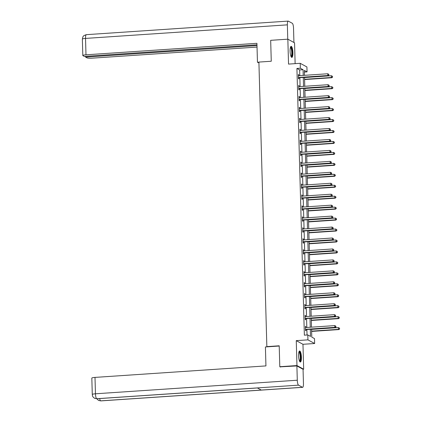 <?xml version="1.0" encoding="UTF-8"?>
<svg xmlns="http://www.w3.org/2000/svg" width="422" height="422" viewBox="0 0 422 422"><rect width="100%" height="100%" fill="white"/><g stroke="black" fill="none" stroke-linecap="round" stroke-linejoin="round"><path stroke-width="0.63" d="M301.424 357.276A5.539 1.377 86.2 0 0 299.636 350.977A5.539 1.377 86.2 0 0 298.591 355.735A5.539 1.377 86.2 0 0 300.38 362.034A5.539 1.377 86.2 0 0 301.424 357.276M292.915 52.65A5.539 1.377 86.2 0 0 291.127 46.351A5.539 1.377 86.2 0 0 290.083 51.109A5.539 1.377 86.2 0 0 291.871 57.408A5.539 1.377 86.2 0 0 292.915 52.65M311.563 329.197L311.784 337.115L314.501 338.597L314.643 343.513L307.933 339.858L307.796 334.941L310.513 336.424L310.312 329.281M302.985 369.261L303.666 369.213L302.97 344.294L314.643 343.513M295.131 63.648L294.551 42.828L287.841 39.172L288.537 64.091L300.206 63.305L306.915 66.961L307.052 71.877L304.336 70.395L304.473 75.322M304.378 72.056L307.052 71.877M280.408 367.045L279.797 366.713L296.956 365.558L303.666 369.213M279.797 366.713L279.211 345.797L266.852 346.626L258.902 62.076L271.262 61.243L270.676 40.327L287.841 39.172L271.019 40.306M266.852 346.626L267.242 346.837M299.789 75.638L299.631 69.931L296.914 68.448L304.362 335.173L307.796 334.941M307.037 334.994L306.884 329.513M306.826 327.477L306.578 318.563M306.52 316.532L306.272 307.612M306.214 305.581L305.966 296.661M305.908 294.63L305.66 285.715M305.602 283.679L305.354 274.764M305.296 272.733L305.048 263.813M304.99 261.782L304.742 252.862M304.684 250.832L304.436 241.911M304.378 239.881L304.13 230.966M304.072 228.935L303.824 220.015M303.766 217.984L303.518 209.064M303.46 207.033L303.212 198.113M303.154 196.082L302.906 187.168M302.848 185.131L302.6 176.217M302.542 174.186L302.294 165.266M302.236 163.235L301.988 154.315M301.93 152.284L301.683 143.369M301.624 141.333L301.377 132.418M301.319 130.387L301.071 121.467M301.013 119.437L300.765 110.517M300.707 108.486L300.459 99.571M300.401 97.535L300.153 88.62M300.095 86.589L299.847 77.669M298.855 75.702L298.829 74.747L298.375 74.504L298.491 78.714L298.945 78.961L298.913 77.822M299.161 86.652L299.135 85.698L298.681 85.45L298.797 89.664L299.251 89.912L299.219 88.773M299.467 97.598L299.441 96.649L298.987 96.401L299.103 100.61L299.557 100.858L299.525 99.724M299.773 108.549L299.747 107.599L299.293 107.352L299.409 111.561L299.863 111.809L299.831 110.675M300.079 119.5L300.053 118.545L299.599 118.302L299.715 122.512L300.169 122.76L300.137 121.62M300.385 130.451L300.358 129.496L299.905 129.248L300.021 133.463L300.475 133.711L300.443 132.571M300.691 141.396L300.664 140.447L300.211 140.199L300.327 144.414L300.781 144.656L300.749 143.522M300.997 152.347L300.97 151.398L300.517 151.15L300.633 155.359L301.086 155.607L301.055 154.473M301.303 163.298L301.276 162.349L300.823 162.101L300.939 166.31L301.392 166.558L301.361 165.424M301.609 174.249L301.582 173.294L301.129 173.046L301.245 177.261L301.698 177.509L301.667 176.37M301.915 185.195L301.888 184.245L301.435 183.997L301.551 188.212L302.004 188.455L301.973 187.321M302.221 196.146L302.194 195.196L301.741 194.948L301.857 199.158L302.31 199.406L302.279 198.271M302.527 207.096L302.5 206.147L302.046 205.899L302.163 210.109L302.616 210.356L302.585 209.222M302.832 218.047L302.806 217.093L302.352 216.85L302.468 221.059L302.922 221.307L302.891 220.168M303.138 228.993L303.112 228.044L302.658 227.796L302.774 232.01L303.228 232.253L303.196 231.119M303.444 239.944L303.418 238.994L302.964 238.746L303.08 242.956L303.534 243.204L303.502 242.07M303.75 250.895L303.724 249.945L303.27 249.697L303.386 253.907L303.84 254.155L303.808 253.021M304.056 261.846L304.03 260.891L303.576 260.648L303.692 264.858L304.146 265.106L304.114 263.966M304.362 272.797L304.336 271.842L303.882 271.594L303.998 275.809L304.452 276.057L304.42 274.917M304.668 283.742L304.642 282.793L304.188 282.545L304.304 286.754L304.758 287.002L304.726 285.868M304.974 294.693L304.948 293.744L304.494 293.496L304.61 297.705L305.064 297.953L305.032 296.819M305.28 305.644L305.254 304.689L304.8 304.447L304.916 308.656L305.37 308.904L305.338 307.765M305.586 316.595L305.56 315.64L305.106 315.392L305.222 319.607L305.676 319.855L305.644 318.716M305.892 327.541L305.866 326.591L305.412 326.343L305.528 330.558L305.982 330.801L305.95 329.666M302.97 344.294L296.26 340.638L296.956 365.558M296.26 340.638L307.933 339.858M296.914 68.448L300.343 68.222L300.206 63.305M304.526 77.353L304.779 86.273M304.832 88.303L305.085 97.224M305.138 99.254L305.391 108.169M305.444 110.205L305.697 119.12M305.75 121.151L306.003 130.071M306.055 132.102L306.309 141.022M306.361 143.053L306.609 151.973M306.667 154.004L306.915 162.918M306.973 164.949L307.221 173.869M307.279 175.9L307.527 184.82M307.585 186.851L307.833 195.771M307.891 197.802L308.139 206.717M308.197 208.753L308.445 217.668M308.503 219.698L308.751 228.618M308.809 230.649L309.057 239.569M309.115 241.6L309.363 250.515M309.421 252.551L309.669 261.466M309.727 263.497L309.975 272.417M310.033 274.448L310.281 283.368M310.339 285.399L310.587 294.313M310.645 296.349L310.893 305.264M310.951 307.295L311.199 316.215M311.257 318.246L311.505 327.166M303.223 75.406L303.065 69.704L300.343 68.222M310.26 327.25L310.006 318.33M309.954 316.3L309.701 307.38M309.648 305.349L309.4 296.434M309.342 294.398L309.094 285.483M309.036 283.452L308.788 274.532M308.73 272.501L308.482 263.581M308.424 261.55L308.176 252.63M308.118 250.599L307.87 241.685M307.812 239.654L307.564 230.734M307.506 228.703L307.258 219.783M307.2 217.752L306.952 208.832M306.894 206.801L306.646 197.886M306.588 195.855L306.34 186.935M306.282 184.905L306.034 175.985M305.976 173.954L305.728 165.034M305.67 163.003L305.422 154.088M305.364 152.052L305.117 143.137M305.059 141.106L304.811 132.186M304.753 130.155L304.505 121.235M304.447 119.204L304.199 110.29M304.141 108.254L303.893 99.339M303.835 97.308L303.587 88.388M303.529 86.357L303.281 77.437M299.631 69.931L303.065 69.704M298.386 74.778L298.829 74.747M298.692 85.729L299.135 85.698M298.992 96.68L299.441 96.649M299.298 107.626L299.747 107.599M299.604 118.577L300.053 118.545M299.91 129.528L300.358 129.496M300.216 140.479L300.664 140.447M300.522 151.424L300.97 151.398M300.828 162.375L301.276 162.349M301.134 173.326L301.582 173.294M301.44 184.277L301.888 184.245M301.746 195.222L302.194 195.196M302.052 206.173L302.5 206.147M302.358 217.124L302.806 217.093M302.664 228.075L303.112 228.044M302.97 239.026L303.418 238.994M303.276 249.972L303.724 249.945M303.582 260.923L304.03 260.891M303.887 271.873L304.336 271.842M304.193 282.824L304.642 282.793M304.499 293.77L304.948 293.744M304.805 304.721L305.254 304.689M305.111 315.672L305.56 315.64M305.417 326.623L305.866 326.591M298.818 77.463L299.267 77.706L328.242 75.76L327.788 75.512L298.818 77.463A0.712 0.68 -61.4 0 0 298.56 77.527L298.459 77.579M328.801 75L328.78 74.298L328.801 75L327.788 75.512L327.736 73.76L298.765 75.707A0.712 0.68 -61.4 0 1 298.507 75.675L298.407 75.638M299.267 77.706A0.712 0.68 -61.4 0 0 299.013 77.775L298.475 78.038M328.242 75.76L328.981 75.1M328.78 74.298L327.736 73.76M304.589 79.568L331.866 77.738L331.412 77.49L331.365 75.733L304.531 77.537M304.584 79.294L331.412 77.49L332.61 77.078L332.409 76.276L332.425 76.978M331.365 75.733L332.409 76.276M332.61 77.078L331.866 77.738M290.473 47.185A4.795 1.192 -93.8 0 1 291.945 50.128A4.795 1.192 -93.8 0 1 291.111 56.669M290.969 56.358A4.442 1.102 86.2 0 0 291.528 50.281A4.442 1.102 86.2 0 0 290.378 47.517M291.565 57.297A5.507 1.366 86.2 0 0 292.093 49.859A5.507 1.366 86.2 0 0 290.837 46.504M298.982 351.811A4.795 1.192 -93.8 0 1 300.453 354.754A4.795 1.192 -93.8 0 1 299.62 361.295M299.483 360.984A4.442 1.102 86.2 0 0 300.037 354.907A4.442 1.102 86.2 0 0 298.887 352.143M300.074 361.923A5.507 1.366 86.2 0 0 300.601 354.485A5.507 1.366 86.2 0 0 299.346 351.13M258.908 62.171L257.457 62.266L258.923 62.809M257.457 62.266L256.929 43.318L85.988 54.807A4.262 0.644 178.4 0 0 82.817 55.519A4.262 0.644 178.4 0 0 82.955 55.678L84.305 56.411L256.972 44.806M288.189 21.1A4.368 1.087 86.2 0 0 287.366 24.851L85.529 38.418A4.262 0.644 178.4 0 0 82.359 39.13L82.844 36.967C83.329 36.772 82.216 36.007 86.352 34.667L288.189 21.1A4.368 1.087 86.2 0 1 288.358 21.142L292.293 23.284A4.368 1.087 86.2 0 1 293.527 28.211L293.928 42.49M287.366 24.851L287.762 39.135M85.571 56.326L85.592 57.112L86.948 57.851A4.262 0.644 178.4 0 0 92.154 58.167L257.035 47.085M85.592 57.112L256.993 45.592M279.216 346.029L265.412 346.958L265.939 365.911L94.997 377.4L95.456 393.789L297.288 380.222L296.893 365.937L280.066 366.86M297.288 380.222A4.368 1.087 86.2 0 0 298.528 385.149L257.336 387.918L261.271 390.06L302.463 387.291L298.528 385.149M302.463 387.291A4.368 1.087 86.2 0 0 302.632 387.333A4.368 1.087 86.2 0 0 303.455 383.582L303.054 369.297L296.893 365.937M92.286 394.501C92.692 395.208 91.627 396.137 94.523 398.236L96.691 398.716A4.368 1.087 86.2 0 1 95.456 393.789A4.262 0.644 178.4 0 0 92.286 394.501L91.827 378.112A4.262 0.644 -1.6 0 1 94.997 377.4M99.676 398.563A4.368 1.087 86.2 0 0 100.626 400.858L98.468 400.388L96.807 398.753M299.124 88.409L299.573 88.657L328.548 86.71L328.094 86.463L299.124 88.409A0.712 0.68 -61.4 0 0 298.866 88.478L298.765 88.525M329.107 85.951L329.086 85.249L329.107 85.951L328.094 86.463L328.042 84.711L299.071 86.658A0.712 0.68 -61.4 0 1 298.813 86.621L298.713 86.589M299.573 88.657A0.712 0.68 -61.4 0 0 299.319 88.725L298.781 88.989M328.548 86.71L329.287 86.051M329.086 85.249L328.042 84.711M299.425 99.36L299.878 99.608L328.854 97.661L328.4 97.413L299.425 99.36A0.712 0.68 -61.4 0 0 299.172 99.428L299.071 99.476M329.413 96.902L329.392 96.2L329.413 96.902L328.4 97.413L328.348 95.657L299.377 97.603A0.712 0.68 -61.4 0 1 299.119 97.572L299.019 97.535M299.878 99.608A0.712 0.68 -61.4 0 0 299.625 99.676L299.087 99.935M328.854 97.661L329.593 97.002M329.392 96.2L328.348 95.657M304.895 90.519L332.172 88.689L331.718 88.441L331.671 86.684L304.837 88.488M304.89 90.245L331.718 88.441L332.916 88.024L332.715 87.227L332.731 87.929M331.671 86.684L332.715 87.227M332.916 88.024L332.172 88.689M305.201 101.47L332.478 99.634L332.024 99.392L331.977 97.635L305.143 99.439M305.196 101.19L332.024 99.392L333.222 98.975L333.016 98.173L333.037 98.875M331.977 97.635L333.016 98.173M333.222 98.975L332.478 99.634M299.731 110.311L300.184 110.559L329.155 108.612L328.706 108.364L299.731 110.311A0.712 0.68 -61.4 0 0 299.478 110.379L299.377 110.427M329.719 107.853L329.698 107.151L329.719 107.853L328.706 108.364L328.654 106.608L299.683 108.554A0.712 0.68 -61.4 0 1 299.425 108.523L299.325 108.486M300.184 110.559A0.712 0.68 -61.4 0 0 299.931 110.627L299.393 110.886M329.155 108.612L329.898 107.948M329.698 107.151L328.654 106.608M300.037 121.262L300.49 121.504L329.461 119.558L329.012 119.31L300.037 121.262A0.712 0.68 -61.4 0 0 299.784 121.325L299.683 121.378M330.025 118.798L330.004 118.097L330.025 118.798L329.012 119.31L328.96 117.559L299.989 119.505A0.712 0.68 -61.4 0 1 299.731 119.473L299.631 119.437M300.49 121.504A0.712 0.68 -61.4 0 0 300.237 121.573L299.699 121.837M329.461 119.558L330.204 118.898M330.004 118.097L328.96 117.559M300.343 132.207L300.796 132.455L329.767 130.509L329.318 130.261L300.343 132.207A0.712 0.68 -61.4 0 0 300.089 132.276L299.989 132.323M330.331 129.749L330.31 129.048L330.331 129.749L329.318 130.261L329.266 128.51L300.295 130.456A0.712 0.68 -61.4 0 1 300.037 130.419L299.936 130.387M300.796 132.455A0.712 0.68 -61.4 0 0 300.543 132.524L300.005 132.788M329.767 130.509L330.51 129.849M330.31 129.048L329.266 128.51M305.507 112.421L332.784 110.585L332.33 110.337L332.283 108.586L305.449 110.39M305.502 112.141L332.33 110.337L333.528 109.926L333.322 109.124L333.343 109.825M332.283 108.586L333.322 109.124M333.528 109.926L332.784 110.585M305.813 123.366L333.09 121.536L332.636 121.288L332.589 119.531L305.755 121.336M305.808 123.092L332.636 121.288L333.834 120.877L333.628 120.075L333.649 120.776M332.589 119.531L333.628 120.075M333.834 120.877L333.09 121.536M306.119 134.317L333.396 132.487L332.942 132.239L332.895 130.482L306.061 132.286M306.114 134.043L332.942 132.239L334.14 131.822L333.934 131.026L333.955 131.727M332.895 130.482L333.934 131.026M334.14 131.822L333.396 132.487M300.649 143.158L301.102 143.406L330.073 141.46L329.624 141.212L300.649 143.158A0.712 0.68 -61.4 0 0 300.395 143.227L300.295 143.274M330.637 140.7L330.616 139.998L330.637 140.7L329.624 141.212L329.571 139.455L300.601 141.402A0.712 0.68 -61.4 0 1 300.343 141.37L300.242 141.338M301.102 143.406A0.712 0.68 -61.4 0 0 300.849 143.475L300.311 143.733M330.073 141.46L330.816 140.8M330.616 139.998L329.571 139.455M306.425 145.268L333.702 143.433L333.248 143.19L333.201 141.433L306.367 143.237M306.419 144.994L333.248 143.19L334.446 142.773L334.24 141.971L334.261 142.678M333.201 141.433L334.24 141.971M334.446 142.773L333.702 143.433M300.955 154.109L301.408 154.357L330.379 152.411L329.925 152.163L300.955 154.109A0.712 0.68 -61.4 0 0 300.701 154.178L300.601 154.225M330.943 151.651L330.922 150.949L330.943 151.651L329.925 152.163L329.877 150.406L300.907 152.353A0.712 0.68 -61.4 0 1 300.649 152.321L300.548 152.284M301.408 154.357A0.712 0.68 -61.4 0 0 301.155 154.426L300.617 154.684M330.379 152.411L331.122 151.746M330.922 150.949L329.877 150.406M306.731 156.219L334.008 154.383L333.554 154.135L333.507 152.384L306.673 154.188M306.725 155.94L333.554 154.135L334.746 153.724L334.546 152.922L334.567 153.624M333.507 152.384L334.546 152.922M334.746 153.724L334.008 154.383M301.261 165.06L301.714 165.303L330.684 163.356L330.231 163.114L301.261 165.06A0.712 0.68 -61.4 0 0 301.007 165.129L300.907 165.176M331.249 162.597L331.228 161.895L331.249 162.597L330.231 163.114L330.183 161.357L301.213 163.303A0.712 0.68 -61.4 0 1 300.955 163.272L300.854 163.235M301.714 165.303A0.712 0.68 -61.4 0 0 301.461 165.371L300.923 165.635M330.684 163.356L331.428 162.697M331.228 161.895L330.183 161.357M307.037 167.17L334.314 165.334L333.86 165.086L333.813 163.335L306.979 165.134M307.031 166.89L333.86 165.086L335.052 164.675L334.852 163.873L334.873 164.575M333.813 163.335L334.852 163.873M335.052 164.675L334.314 165.334M301.566 176.006L302.02 176.254L330.99 174.307L330.537 174.059L301.566 176.006A0.712 0.68 -61.4 0 0 301.313 176.074L301.213 176.122M331.555 173.547L331.534 172.846L331.555 173.547L330.537 174.059L330.489 172.308L301.519 174.254A0.712 0.68 -61.4 0 1 301.261 174.217L301.16 174.186M302.02 176.254A0.712 0.68 -61.4 0 0 301.767 176.322L301.229 176.586M330.99 174.307L331.734 173.648M331.534 172.846L330.489 172.308M307.343 178.116L334.62 176.285L334.166 176.037L334.118 174.281L307.285 176.085M307.332 177.841L334.166 176.037L335.358 175.626L335.158 174.824L335.179 175.526M334.118 174.281L335.158 174.824M335.358 175.626L334.62 176.285M301.872 186.957L302.326 187.204L331.296 185.258L330.843 185.01L301.872 186.957A0.712 0.68 -61.4 0 0 301.619 187.025L301.519 187.073M331.861 184.498L331.84 183.797L331.861 184.498L330.843 185.01L330.795 183.253L301.825 185.205A0.712 0.68 -61.4 0 1 301.566 185.168L301.466 185.137M302.326 187.204A0.712 0.68 -61.4 0 0 302.073 187.273L301.535 187.532M331.296 185.258L332.04 184.599M331.84 183.797L330.795 183.253M307.649 189.067L334.926 187.236L334.472 186.988L334.424 185.232L307.591 187.036M307.638 188.792L334.472 186.988L335.664 186.571L335.464 185.775L335.485 186.477M334.424 185.232L335.464 185.775M335.664 186.571L334.926 187.236M302.178 197.907L302.632 198.155L331.602 196.209L331.149 195.961L302.178 197.907A0.712 0.68 -61.4 0 0 301.925 197.976L301.825 198.023M332.167 195.449L332.146 194.748L332.167 195.449L331.149 195.961L331.101 194.204L302.131 196.151A0.712 0.68 -61.4 0 1 301.872 196.119L301.772 196.082M302.632 198.155A0.712 0.68 -61.4 0 0 302.379 198.224L301.841 198.482M331.602 196.209L332.346 195.544M332.146 194.748L331.101 194.204M307.954 200.017L335.232 198.182L334.778 197.934L334.73 196.183L307.896 197.987M307.944 199.738L334.778 197.934L335.97 197.522L335.77 196.721L335.791 197.422M334.73 196.183L335.77 196.721M335.97 197.522L335.232 198.182M302.484 208.858L302.938 209.106L331.908 207.155L331.455 206.912L302.484 208.858A0.712 0.68 -61.4 0 0 302.231 208.927L302.131 208.974M332.473 206.395L332.452 205.693L332.473 206.395L331.455 206.912L331.407 205.155L302.437 207.102A0.712 0.68 -61.4 0 1 302.178 207.07L302.078 207.033M302.938 209.106A0.712 0.68 -61.4 0 0 302.685 209.17L302.147 209.433M331.908 207.155L332.652 206.495M332.452 205.693L331.407 205.155M308.26 210.968L335.537 209.133L335.084 208.885L335.036 207.133L308.202 208.932M308.25 210.689L335.084 208.885L336.276 208.473L336.076 207.671L336.097 208.373M335.036 207.133L336.076 207.671M336.276 208.473L335.537 209.133M302.79 219.804L303.244 220.052L332.214 218.105L331.761 217.857L302.79 219.804A0.712 0.68 -61.4 0 0 302.537 219.873L302.437 219.925M332.779 217.346L332.758 216.644L332.779 217.346L331.761 217.857L331.713 216.106L302.743 218.053A0.712 0.68 -61.4 0 1 302.484 218.016L302.384 217.984M303.244 220.052A0.712 0.68 -61.4 0 0 302.991 220.12L302.453 220.384M332.214 218.105L332.958 217.446M332.758 216.644L331.713 216.106M308.566 221.914L335.843 220.084L335.39 219.836L335.342 218.079L308.508 219.883M308.556 221.64L335.39 219.836L336.582 219.424L336.381 218.622L336.403 219.324M335.342 218.079L336.381 218.622M336.582 219.424L335.843 220.084M303.096 230.755L303.55 231.003L332.52 229.056L332.067 228.808L303.096 230.755A0.712 0.68 -61.4 0 0 302.843 230.823L302.743 230.871M333.085 228.297L333.063 227.595L333.085 228.297L332.067 228.808L332.019 227.052L303.049 229.004A0.712 0.68 -61.4 0 1 302.79 228.967L302.69 228.935M303.55 231.003A0.712 0.68 -61.4 0 0 303.297 231.071L302.759 231.335M332.52 229.056L333.264 228.397M333.063 227.595L332.019 227.052M308.872 232.865L336.149 231.034L335.696 230.787L335.648 229.03L308.814 230.834M308.862 232.591L335.696 230.787L336.888 230.37L336.687 229.573L336.709 230.275M335.648 229.03L336.687 229.573M336.888 230.37L336.149 231.034M303.402 241.706L303.856 241.954L332.826 240.007L332.372 239.759L303.402 241.706A0.712 0.68 -61.4 0 0 303.149 241.774L303.049 241.822M333.391 239.248L333.369 238.546L333.391 239.248L332.372 239.759L332.325 238.003L303.355 239.949A0.712 0.68 -61.4 0 1 303.096 239.918L302.996 239.881M303.856 241.954A0.712 0.68 -61.4 0 0 303.603 242.022L303.059 242.281M332.826 240.007L333.57 239.343M333.369 238.546L332.325 238.003M309.178 243.816L336.455 241.98L336.002 241.737L335.954 239.981L309.12 241.785M309.168 243.536L336.002 241.737L337.194 241.321L336.993 240.519L337.014 241.22M335.954 239.981L336.993 240.519M337.194 241.321L336.455 241.98M303.708 252.657L304.162 252.905L333.132 250.953L332.678 250.71L303.708 252.657A0.712 0.68 -61.4 0 0 303.455 252.725L303.355 252.773M333.697 250.199L333.675 249.492L333.697 250.199L332.678 250.71L332.631 248.954L303.661 250.9A0.712 0.68 -61.4 0 1 303.402 250.868L303.302 250.832M304.162 252.905A0.712 0.68 -61.4 0 0 303.909 252.968L303.365 253.232M333.132 250.953L333.876 250.293M333.675 249.492L332.631 248.954M309.484 254.767L336.761 252.931L336.308 252.683L336.255 250.932L309.426 252.731M309.474 254.487L336.308 252.683L337.5 252.272L337.299 251.47L337.32 252.171M336.255 250.932L337.299 251.47M337.5 252.272L336.761 252.931M304.014 263.608L304.468 263.85L333.438 261.904L332.984 261.656L304.014 263.608A0.712 0.68 -61.4 0 0 303.761 263.671L303.661 263.724M333.997 261.144L333.981 260.443L333.997 261.144L332.984 261.656L332.937 259.905L303.967 261.851A0.712 0.68 -61.4 0 1 303.708 261.819L303.608 261.782M304.468 263.85A0.712 0.68 -61.4 0 0 304.215 263.919L303.671 264.183M333.438 261.904L334.182 261.244M333.981 260.443L332.937 259.905M309.79 265.712L337.067 263.882L336.614 263.634L336.561 261.877L309.732 263.681M309.78 265.438L336.614 263.634L337.806 263.222L337.605 262.421L337.626 263.122M336.561 261.877L337.605 262.421M337.806 263.222L337.067 263.882M304.32 274.553L304.774 274.801L333.744 272.855L333.29 272.607L304.32 274.553A0.712 0.68 -61.4 0 0 304.067 274.622L303.967 274.669M334.303 272.095L334.287 271.393L334.303 272.095L333.29 272.607L333.243 270.855L304.273 272.802A0.712 0.68 -61.4 0 1 304.014 272.765L303.914 272.733M304.774 274.801A0.712 0.68 -61.4 0 0 304.52 274.87L303.977 275.133M333.744 272.855L334.488 272.195M334.287 271.393L333.243 270.855M310.096 276.663L337.373 274.833L336.92 274.585L336.867 272.828L310.038 274.632M310.086 276.389L336.92 274.585L338.112 274.168L337.911 273.372L337.932 274.073M336.867 272.828L337.911 273.372M338.112 274.168L337.373 274.833M304.626 285.504L305.08 285.752L334.05 283.806L333.596 283.558L304.626 285.504A0.712 0.68 -61.4 0 0 304.373 285.573L304.273 285.62M334.609 283.046L334.593 282.344L334.609 283.046L333.596 283.558L333.549 281.801L304.578 283.748A0.712 0.68 -61.4 0 1 304.32 283.716L304.22 283.679M305.08 285.752A0.712 0.68 -61.4 0 0 304.826 285.821L304.283 286.079M334.05 283.806L334.794 283.146M334.593 282.344L333.549 281.801M310.402 287.614L337.679 285.778L337.225 285.536L337.173 283.779L310.344 285.583M310.392 287.335L337.225 285.536L338.418 285.119L338.217 284.317L338.238 285.019M337.173 283.779L338.217 284.317M338.418 285.119L337.679 285.778M304.932 296.455L305.386 296.703L334.356 294.756L333.902 294.509L304.932 296.455A0.712 0.68 -61.4 0 0 304.679 296.524L304.578 296.571M334.915 293.997L334.899 293.295L334.915 293.997L333.902 294.509L333.855 292.752L304.884 294.698A0.712 0.68 -61.4 0 1 304.626 294.667L304.526 294.63M305.386 296.703A0.712 0.68 -61.4 0 0 305.132 296.772L304.589 297.03M334.356 294.756L335.1 294.092M334.899 293.295L333.855 292.752M310.708 298.565L337.985 296.729L337.531 296.481L337.479 294.73L310.65 296.534M310.697 298.285L337.531 296.481L338.724 296.07L338.523 295.268L338.544 295.97M337.479 294.73L338.523 295.268M338.724 296.07L337.985 296.729M305.238 307.406L305.692 307.649L334.662 305.702L334.208 305.454L305.238 307.406A0.712 0.68 -61.4 0 0 304.985 307.469L304.884 307.522M335.221 304.942L335.205 304.241L335.221 304.942L334.208 305.454L334.161 303.703L305.19 305.649A0.712 0.68 -61.4 0 1 304.932 305.618L304.832 305.581M305.692 307.649A0.712 0.68 -61.4 0 0 305.438 307.717L304.895 307.981M334.662 305.702L335.406 305.043M335.205 304.241L334.161 303.703M311.014 309.511L338.291 307.68L337.837 307.432L337.785 305.676L310.956 307.48M311.003 309.236L337.837 307.432L339.03 307.021L338.829 306.219L338.85 306.921M337.785 305.676L338.829 306.219M339.03 307.021L338.291 307.68M305.544 318.352L305.997 318.599L334.968 316.653L334.514 316.405L305.544 318.352A0.712 0.68 -61.4 0 0 305.291 318.42L305.19 318.468M335.527 315.893L335.511 315.192L335.527 315.893L334.514 316.405L334.467 314.654L305.496 316.6A0.712 0.68 -61.4 0 1 305.238 316.563L305.138 316.532M305.997 318.599A0.712 0.68 -61.4 0 0 305.744 318.668L305.201 318.932M334.968 316.653L335.712 315.994M335.511 315.192L334.467 314.654M311.32 320.462L338.597 318.631L338.143 318.383L338.091 316.627L311.262 318.431M311.309 320.187L338.143 318.383L339.335 317.966L339.135 317.17L339.156 317.871M338.091 316.627L339.135 317.17M339.335 317.966L338.597 318.631M305.85 329.302L306.303 329.55L335.274 327.604L334.82 327.356L305.85 329.302A0.712 0.68 -61.4 0 0 305.597 329.371L305.496 329.418M335.833 326.844L335.817 326.143L335.833 326.844L334.82 327.356L334.773 325.599L305.802 327.546A0.712 0.68 -61.4 0 1 305.544 327.514L305.444 327.483M306.303 329.55A0.712 0.68 -61.4 0 0 306.05 329.619L305.507 329.877M335.274 327.604L336.017 326.944M335.817 326.143L334.773 325.599M311.626 331.412L338.903 329.577L338.449 329.334L338.397 327.577L311.568 329.382M311.615 331.138L338.449 329.334L339.641 328.917L339.441 328.116L339.462 328.822M338.397 327.577L339.441 328.116M339.641 328.917L338.903 329.577M298.56 77.527L299.013 77.775M86.352 34.667A4.368 1.087 86.2 0 0 85.529 38.418L85.988 54.807M94.618 398.289L96.854 398.753A4.368 1.087 86.2 0 1 96.691 398.716L257.336 387.918M261.271 390.06L100.626 400.858A4.368 1.087 86.2 0 0 100.8 400.9L302.632 387.333M298.866 88.478L299.319 88.725M299.172 99.428L299.625 99.676M299.478 110.379L299.931 110.627M299.784 121.325L300.237 121.573M300.089 132.276L300.543 132.524M300.395 143.227L300.849 143.475M300.701 154.178L301.155 154.426M301.007 165.129L301.461 165.371M301.313 176.074L301.767 176.322M301.619 187.025L302.073 187.273M301.925 197.976L302.379 198.224M302.231 208.927L302.685 209.17M302.537 219.873L302.991 220.12M302.843 230.823L303.297 231.071M303.149 241.774L303.603 242.022M303.455 252.725L303.909 252.968M303.761 263.671L304.215 263.919M304.067 274.622L304.52 274.87M304.373 285.573L304.826 285.821M304.679 296.524L305.132 296.772M304.985 307.469L305.438 307.717M305.291 318.42L305.744 318.668M305.597 329.371L306.05 329.619M82.817 55.519L82.359 39.13M96.854 398.753L257.415 387.96M98.468 400.388L100.8 400.9"/></g></svg>
